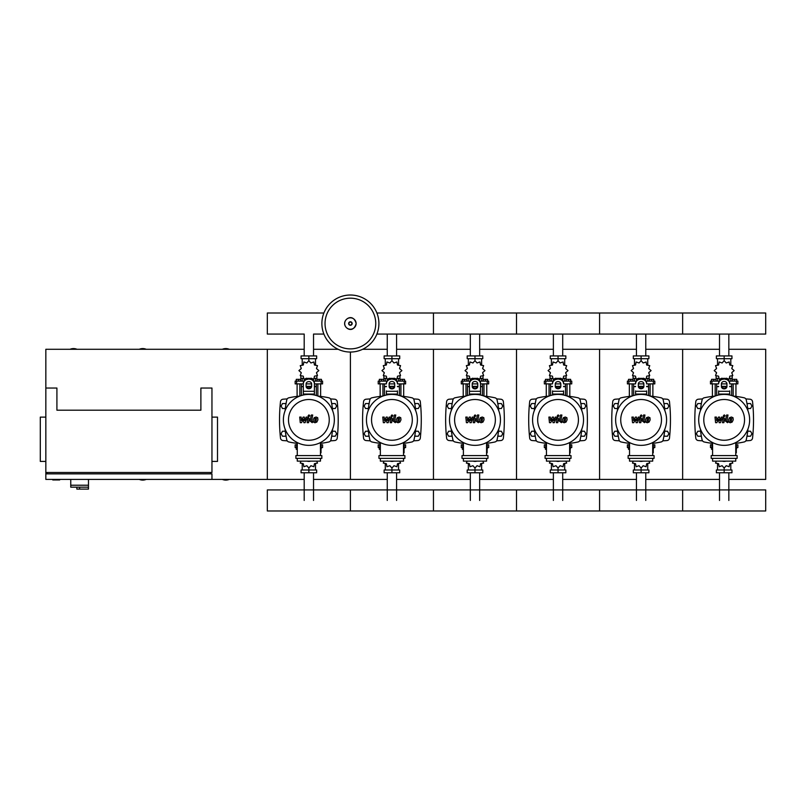 <?xml version="1.0" encoding="UTF-8"?>
<svg xmlns="http://www.w3.org/2000/svg" width="806" height="806" viewBox="0 0 806 806"><rect width="100%" height="100%" fill="white"/><g stroke="black" fill="none" stroke-linecap="round" stroke-linejoin="round"><path stroke-width="1.21" d="M52.763 479.409L52.763 479.963L59.684 479.963L59.684 479.409M45.841 417.115L40.3 417.115L40.3 461.415L45.841 461.415M211.958 417.115L217.499 417.115L217.499 461.415L211.958 461.415M47.222 473.868L47.222 472.487M210.578 473.868L210.578 472.487M45.841 472.487L211.958 472.487L211.958 388.039L200.885 388.039L200.885 410.194L56.914 410.194L56.914 388.039L45.841 388.039L45.841 479.409L267.33 479.409L267.33 349.28L304.194 349.28M211.958 479.409L211.958 473.868L45.841 473.868M70.757 479.409L70.757 485.222L88.479 485.222L88.479 479.409M70.757 487.167L70.757 485.222L88.479 485.222L88.479 489.101L88.317 487.167L70.757 487.167L76.842 487.167L76.842 489.101L88.317 489.101M79.613 487.167L79.613 489.101M728.836 334.067L728.836 355.93M719.506 334.067L719.506 355.93M645.777 334.067L645.777 355.93M636.448 334.067L636.448 355.93M562.709 334.067L562.709 355.93M553.379 334.067L553.379 355.93M479.651 334.067L479.651 355.93M470.321 334.067L470.321 355.93M396.592 334.067L396.592 355.93M387.263 334.067L387.263 355.93M323.891 334.067L313.534 334.067L313.534 355.93M323.891 313L267.33 313L267.33 334.067L304.194 334.067L304.194 355.93M719.506 500.455L719.506 472.769M728.836 500.455L728.836 472.769M636.448 500.455L636.448 472.769M645.777 500.455L645.777 472.769M553.379 500.455L553.379 472.769M562.709 500.455L562.709 472.769M470.321 500.455L470.321 472.769M479.651 500.455L479.651 472.769M387.263 500.455L387.263 472.769M396.592 500.455L396.592 472.769M304.194 500.455L304.194 472.769M313.534 500.455L313.534 472.769M747.706 408.531L750.527 408.531L751.968 406.043L750.527 403.544L747.646 403.544L747.122 404.461M664.648 408.531L667.469 408.531L668.899 406.043L667.469 403.544L664.587 403.544L664.063 404.461M581.589 408.531L584.4 408.531L585.841 406.043L584.4 403.544L581.529 403.544L581.005 404.461M498.521 408.531L501.342 408.531L502.783 406.043L501.342 403.544L498.471 403.544L497.937 404.461M415.463 408.531L418.284 408.531L419.725 406.043L418.284 403.544L415.402 403.544L414.878 404.461M332.404 408.531L335.225 408.531L336.656 406.043L335.225 403.544L332.344 403.544L331.82 404.461M701.21 404.461L700.686 403.544L697.815 403.544L696.374 406.043L697.815 408.531L700.626 408.531M618.152 404.461L617.628 403.544L614.756 403.544L613.316 406.043L614.756 408.531L617.567 408.531M535.093 404.461L534.569 403.544L531.688 403.544L530.247 406.043L531.688 408.531L534.509 408.531M452.035 404.461L451.511 403.544L448.63 403.544L447.189 406.043L448.63 408.531L451.451 408.531M368.967 404.461L368.443 403.544L365.571 403.544L364.131 406.043L365.571 408.531L368.382 408.531M285.908 404.461L285.384 403.544L282.503 403.544L281.072 406.043L282.503 408.531L285.324 408.531M747.122 435.311L747.646 436.217L750.527 436.217L751.968 433.729L750.527 431.23L747.706 431.23M664.063 435.311L664.587 436.217L667.469 436.217L668.899 433.729L667.469 431.23L664.648 431.23M581.005 435.311L581.529 436.217L584.4 436.217L585.841 433.729L584.4 431.23L581.589 431.23M497.937 435.311L498.471 436.217L501.342 436.217L502.783 433.729L501.342 431.23L498.521 431.23M414.878 435.311L415.402 436.217L418.284 436.217L419.725 433.729L418.284 431.23L415.463 431.23M331.82 435.311L332.344 436.217L335.225 436.217L336.656 433.729L335.225 431.23L332.404 431.23M700.626 431.23L697.815 431.23L696.374 433.729L697.815 436.217L700.686 436.217L701.21 435.311M617.567 431.23L614.756 431.23L613.316 433.729L614.756 436.217L617.628 436.217L618.152 435.311M534.509 431.23L531.688 431.23L530.247 433.729L531.688 436.217L534.569 436.217L535.093 435.311M451.451 431.23L448.63 431.23L447.189 433.729L448.63 436.217L451.511 436.217L452.035 435.311M368.382 431.23L365.571 431.23L364.131 433.729L365.571 436.217L368.443 436.217L368.967 435.311M285.324 431.23L282.503 431.23L281.072 433.729L282.503 436.217L285.384 436.217L285.908 435.311M378.911 323.528A28.522 28.522 0 0 1 350.398 352.051A28.522 28.522 0 0 1 321.876 323.528A28.522 28.522 0 0 1 350.398 295.016A28.522 28.522 0 0 1 378.911 323.528A28.522 28.522 0 0 0 350.398 295.016A28.522 28.522 0 0 0 321.876 323.528M350.398 298.18A25.349 25.349 0 0 1 375.747 323.528A25.349 25.349 0 0 1 350.398 348.887A25.349 25.349 0 0 1 325.04 323.528A25.349 25.349 0 0 1 350.398 298.18M76.983 349.28A8.997 8.997 0 0 0 70.062 349.28M229.267 349.28A8.997 8.997 0 0 0 222.345 349.28M146.198 349.28A8.997 8.997 0 0 0 139.277 349.28M45.841 388.039L45.841 349.28L267.33 349.28L267.33 479.409L304.194 479.409M70.062 479.409A8.997 8.997 0 0 0 70.757 479.661M222.345 479.409A8.997 8.997 0 0 0 229.267 479.409M139.277 479.409A8.997 8.997 0 0 0 146.198 479.409M376.896 334.067L765.7 334.067L765.7 313L682.642 313L682.642 334.067L682.642 313L599.573 313L599.573 334.067L599.573 313L516.515 313L516.515 334.067L516.515 313L433.457 313L433.457 334.067L433.457 313L376.896 313M733.168 396.048L733.168 383.888M735.938 396.391L735.938 383.888M732.342 381.117L732.342 379.344L734.548 379.344L734.548 381.117M734.548 379.344L736.765 379.344L736.765 381.117M712.403 396.391L712.403 383.888M715.174 396.048L715.174 383.888M711.567 381.117L711.567 379.344L713.784 379.344L713.784 381.117M713.784 379.344L716 379.344L716 381.117M725.329 379.384L726.216 378.226L729.158 379.233L729.752 376.18L732.805 375.586L731.788 372.644L734.135 370.599L731.788 368.554L732.805 365.612L729.752 365.017L729.158 361.965L726.216 362.982L724.171 360.635L722.126 362.982L719.184 361.965L718.589 365.017L715.537 365.612L716.544 368.554L714.207 370.599L716.544 372.644L715.537 375.586L718.589 376.18L719.184 379.233L722.126 378.226L723.012 379.384M732.201 376.009L732.201 378.357L729.652 378.357M727.022 378.357L725.974 378.357M731.898 367.798L731.919 368.795M724.171 360.635L724.171 358.69L716.373 358.69L716.373 355.93L731.959 355.93L731.959 358.69L724.171 358.69L724.171 355.93M717.521 378.357L717.521 381.117M730.81 378.357L730.81 381.117M730.81 365.309L730.81 358.69M717.521 365.309L717.521 358.69M716.443 367.798L716.413 368.795M722.367 378.357L721.32 378.357M718.69 378.357L716.141 378.357L716.141 376.009M726.75 386.658L721.592 386.658M718.63 386.658L716.695 386.658L716.695 395.534M726.851 386.376L721.481 386.376M718.63 386.376L716.967 386.658M729.702 383.888L737.873 383.888L737.873 381.117L729.188 381.117M721.4 383.888L726.941 383.888M719.154 381.117L710.469 381.117L710.469 383.888L718.63 383.888M731.647 383.888L731.647 386.376L729.702 386.376M731.647 395.534L731.647 386.658L729.702 386.658M650.11 396.048L650.11 383.888M652.88 396.391L652.88 383.888M649.273 381.117L649.273 379.344L651.49 379.344L651.49 381.117M651.49 379.344L653.706 379.344L653.706 381.117M629.345 396.391L629.345 383.888M632.106 396.048L632.106 383.888M628.509 381.117L628.509 379.344L630.725 379.344L630.725 381.117M630.725 379.344L632.942 379.344L632.942 381.117M642.261 379.384L643.148 378.226L646.09 379.233L646.684 376.18L649.737 375.586L648.729 372.644L651.077 370.599L648.729 368.554L649.737 365.612L646.684 365.017L646.09 361.965L643.148 362.982L641.113 360.635L639.067 362.982L636.125 361.965L635.531 365.017L632.478 365.612L633.486 368.554L631.138 370.599L633.486 372.644L632.478 375.586L635.531 376.18L636.125 379.233L639.067 378.226L639.954 379.384M649.142 376.009L649.142 378.357L646.593 378.357M643.964 378.357L642.906 378.357M641.113 360.635L641.113 358.69L633.315 358.69L633.315 355.93L648.901 355.93L648.901 358.69L641.113 358.69L641.113 355.93M634.463 378.357L634.463 381.117M647.752 378.357L647.752 381.117M647.752 365.309L647.752 358.69M634.463 365.309L634.463 358.69M633.395 367.828L633.355 368.795M639.309 378.357L638.251 378.357M635.622 378.357L633.083 378.357L633.083 376.009M643.692 386.658L638.523 386.658M635.571 386.658L633.637 386.658L633.637 395.534M643.793 386.376L638.423 386.376M635.571 386.376L633.909 386.658M646.644 383.888L654.815 383.888L654.815 381.117L646.13 381.117M638.342 383.888L643.873 383.888M636.085 381.117L627.4 381.117L627.4 383.888L635.571 383.888M648.588 383.888L648.588 386.376L646.644 386.376M648.588 395.534L648.588 386.658L646.644 386.658M567.041 396.048L567.041 383.888M569.812 396.391L569.812 383.888M566.215 381.117L566.215 379.344L568.432 379.344L568.432 381.117M568.432 379.344L570.648 379.344L570.648 381.117M546.277 396.391L546.277 383.888M549.047 396.048L549.047 383.888M545.45 381.117L545.45 379.344L547.667 379.344L547.667 381.117M547.667 379.344L549.883 379.344L549.883 381.117M559.203 379.384L560.089 378.226L563.031 379.233L563.626 376.18L566.678 375.586L565.671 372.644L568.018 370.599L565.671 368.554L566.678 365.612L563.626 365.017L563.031 361.965L560.089 362.982L558.044 360.635L556.009 362.982L553.067 361.965L552.473 365.017L549.42 365.612L550.427 368.554L548.08 370.599L550.427 372.644L549.42 375.586L552.473 376.18L553.067 379.233L556.009 378.226L556.896 379.384M566.074 376.009L566.074 378.357L563.535 378.357M560.895 378.357L559.848 378.357M558.044 360.635L558.044 358.69L550.256 358.69L550.256 355.93L565.842 355.93L565.842 358.69L558.044 358.69L558.044 355.93M551.405 378.357L551.405 381.117M564.694 378.357L564.694 381.117M564.694 365.309L564.694 358.69M551.405 365.309L551.405 358.69M550.327 367.828L550.297 368.795M556.251 378.357L555.193 378.357M552.563 378.357L550.014 378.357L550.014 376.009M560.633 386.658L555.465 386.658M552.513 386.658L550.569 386.658L550.569 395.534M560.734 386.376L555.364 386.376M552.513 386.376L550.851 386.658M563.585 383.888L571.756 383.888L571.756 381.117L563.062 381.117M555.284 383.888L560.815 383.888M553.027 381.117L544.342 381.117L544.342 383.888L552.513 383.888M565.52 383.888L565.52 386.376L563.585 386.376M565.52 395.534L565.52 386.658L563.585 386.658M483.983 396.048L483.983 383.888M486.753 396.391L486.753 383.888M483.157 381.117L483.157 379.344L485.373 379.344L485.373 381.117M485.373 379.344L487.58 379.344L487.58 381.117M463.218 396.391L463.218 383.888M465.989 396.048L465.989 383.888M462.392 381.117L462.392 379.344L464.609 379.344L464.609 381.117M464.609 379.344L466.815 379.344L466.815 381.117M476.145 379.384L477.031 378.226L479.973 379.233L480.567 376.18L483.62 375.586L482.613 372.644L484.95 370.599L482.613 368.554L483.62 365.612L480.567 365.017L479.973 361.965L477.031 362.982L474.986 360.635L472.941 362.982L469.999 361.965L469.404 365.017L466.352 365.612L467.369 368.554L465.022 370.599L467.369 372.644L466.352 375.586L469.404 376.18L469.999 379.233L472.941 378.226L473.827 379.384M483.016 376.009L483.016 378.357L480.467 378.357M477.837 378.357L476.789 378.357M474.986 360.635L474.986 358.69L467.198 358.69L467.198 355.93L482.784 355.93L482.784 358.69L474.986 358.69L474.986 355.93M468.336 378.357L468.336 381.117M481.635 378.357L481.635 381.117M481.635 365.309L481.635 358.69M468.336 365.309L468.336 358.69M467.268 367.828L467.238 368.795M473.182 378.357L472.135 378.357M469.505 378.357L466.956 378.357L466.956 376.009M477.565 386.658L472.407 386.658M469.445 386.658L467.51 386.658L467.51 395.534M477.666 386.376L472.306 386.376M469.445 386.376L467.792 386.658M480.527 383.888L488.688 383.888L488.688 381.117L480.003 381.117M472.215 383.888L477.757 383.888M469.969 381.117L461.284 381.117L461.284 383.888L469.445 383.888M482.462 383.888L482.462 386.376L480.527 386.376M482.462 395.534L482.462 386.658L480.527 386.658M400.925 396.048L400.925 383.888M403.695 396.391L403.695 383.888M400.088 381.117L400.088 379.344L402.305 379.344L402.305 381.117M402.305 379.344L404.521 379.344L404.521 381.117M380.16 396.391L380.16 383.888M382.931 396.048L382.931 383.888M379.324 381.117L379.324 379.344L381.54 379.344L381.54 381.117M381.54 379.344L383.757 379.344L383.757 381.117M393.086 379.384L393.963 378.226L396.905 379.233L397.509 376.18L400.562 375.586L399.544 372.644L401.892 370.599L399.544 368.554L400.562 365.612L397.509 365.017L396.905 361.965L393.963 362.982L391.928 360.635L389.882 362.982L386.94 361.965L386.346 365.017L383.293 365.612L384.301 368.554L381.953 370.599L384.301 372.644L383.293 375.586L386.346 376.18L386.94 379.233L389.882 378.226L390.769 379.384M399.957 376.009L399.957 378.357L397.408 378.357M394.779 378.357L393.721 378.357M391.928 360.635L391.928 358.69L384.13 358.69L384.13 355.93L399.716 355.93L399.716 358.69L391.928 358.69L391.928 355.93M385.278 378.357L385.278 381.117M398.567 378.357L398.567 381.117M398.567 365.309L398.567 358.69M385.278 365.309L385.278 358.69M384.21 367.828L384.17 368.795M390.124 378.357L389.076 378.357M386.437 378.357L383.898 378.357L383.898 376.009M394.507 386.658L389.338 386.658M386.386 386.658L384.452 386.658L384.452 395.534M394.608 386.376L389.238 386.376M386.386 386.376L384.724 386.658M397.459 383.888L405.63 383.888L405.63 381.117L396.945 381.117M389.157 383.888L394.698 383.888M386.91 381.117L378.216 381.117L378.216 383.888L386.386 383.888M399.403 383.888L399.403 386.376L397.459 386.376M399.403 395.534L399.403 386.658L397.459 386.658M317.866 396.048L317.866 383.888M320.627 396.391L320.627 383.888M317.03 381.117L317.03 379.344L319.247 379.344L319.247 381.117M319.247 379.344L321.463 379.344L321.463 381.117M297.102 396.391L297.102 383.888M299.862 396.048L299.862 383.888M296.265 381.117L296.265 379.344L298.482 379.344L298.482 381.117M298.482 379.344L300.698 379.344L300.698 381.117M310.018 379.384L310.904 378.226L313.846 379.233L314.441 376.18L317.493 375.586L316.486 372.644L318.833 370.599L316.486 368.554L317.493 365.612L314.441 365.017L313.846 361.965L310.904 362.982L308.859 360.635L306.824 362.982L303.882 361.965L303.288 365.017L300.235 365.612L301.243 368.554L298.895 370.599L301.243 372.644L300.235 375.586L303.288 376.18L303.882 379.233L306.824 378.226L307.711 379.384M316.889 376.009L316.889 378.357L314.35 378.357M311.721 378.357L310.663 378.357M308.859 360.635L308.859 358.69L301.071 358.69L301.071 355.93L316.657 355.93L316.657 358.69L308.859 358.69L308.859 355.93M302.22 378.357L302.22 381.117M315.509 378.357L315.509 381.117M315.509 365.309L315.509 358.69M302.22 365.309L302.22 358.69M301.152 367.828L301.112 368.795M307.066 378.357L306.008 378.357M303.378 378.357L300.84 378.357L300.84 376.009M311.448 386.658L306.28 386.658M303.328 386.658L301.394 386.658L301.394 395.534M311.549 386.376L306.179 386.376M303.328 386.376L301.666 386.658M314.4 383.888L322.571 383.888L322.571 381.117L313.887 381.117M306.099 383.888L311.63 383.888M303.842 381.117L295.157 381.117L295.157 383.888L303.328 383.888M316.335 383.888L316.335 386.376L314.4 386.376M316.335 395.534L316.335 386.658L314.4 386.658M712.585 447.572L710.469 447.572L710.469 444.801L712.585 444.801M735.757 444.801L737.873 444.801L737.873 447.572L736.311 447.572M712.403 443.371L712.403 444.801M712.585 449.345L711.567 449.345L711.567 447.572M735.938 443.371L735.938 444.801M736.765 447.572L736.311 449.345M716.302 461.133L715.537 463.077L718.589 463.672L719.184 466.724L722.126 465.717L724.171 468.054L726.216 465.717L729.158 466.724L729.752 463.672L732.805 463.077L732.029 461.133M724.171 468.054L724.171 469.999L731.959 469.999L731.959 472.769L716.373 472.769L716.373 469.999L724.171 469.999L724.171 472.769M717.521 463.379L717.521 469.999M730.81 463.379L730.81 469.999M629.526 447.572L627.4 447.572L627.4 444.801L629.526 444.801M652.699 444.801L654.815 444.801L654.815 447.572L653.253 447.572M629.345 443.371L629.345 444.801M629.526 449.345L628.509 449.345L628.509 447.572M652.88 443.371L652.88 444.801M653.706 447.572L653.253 449.345M633.244 461.133L632.478 463.077L635.531 463.672L636.125 466.724L639.067 465.717L641.113 468.054L643.148 465.717L646.09 466.724L646.684 463.672L649.737 463.077L648.971 461.133M641.113 468.054L641.113 469.999L648.901 469.999L648.901 472.769L633.315 472.769L633.315 469.999L641.113 469.999L641.113 472.769M634.463 463.379L634.463 469.999M647.752 463.379L647.752 469.999M546.458 447.572L544.342 447.572L544.342 444.801L546.458 444.801M569.63 444.801L571.756 444.801L571.756 447.572L570.185 447.572M546.277 443.371L546.277 444.801M546.458 449.345L545.45 449.345L545.45 447.572M569.812 443.371L569.812 444.801M570.648 447.572L570.185 449.345M550.186 461.133L549.42 463.077L552.473 463.672L553.067 466.724L556.009 465.717L558.044 468.054L560.089 465.717L563.031 466.724L563.626 463.672L566.678 463.077L565.913 461.133M558.044 468.054L558.044 469.999L565.842 469.999L565.842 472.769L550.256 472.769L550.256 469.999L558.044 469.999L558.044 472.769M551.405 463.379L551.405 469.999M564.694 463.379L564.694 469.999M463.4 447.572L461.284 447.572L461.284 444.801L463.4 444.801M486.572 444.801L488.688 444.801L488.688 447.572L487.126 447.572M463.218 443.371L463.218 444.801M463.4 449.345L462.392 449.345L462.392 447.572M486.753 443.371L486.753 444.801M487.58 447.572L487.126 449.345M467.127 461.133L466.352 463.077L469.404 463.672L469.999 466.724L472.941 465.717L474.986 468.054L477.031 465.717L479.973 466.724L480.567 463.672L483.62 463.077L482.844 461.133M474.986 468.054L474.986 469.999L482.784 469.999L482.784 472.769L467.198 472.769L467.198 469.999L474.986 469.999L474.986 472.769M468.336 463.379L468.336 469.999M481.635 463.379L481.635 469.999M380.341 447.572L378.216 447.572L378.216 444.801L380.341 444.801M403.514 444.801L405.63 444.801L405.63 447.572L404.068 447.572M380.16 443.371L380.16 444.801M380.341 449.345L379.324 449.345L379.324 447.572M403.695 443.371L403.695 444.801M404.521 447.572L404.068 449.345M384.059 461.133L383.293 463.077L386.346 463.672L386.94 466.724L389.882 465.717L391.928 468.054L393.963 465.717L396.905 466.724L397.509 463.672L400.562 463.077L399.786 461.133M391.928 468.054L391.928 469.999L399.716 469.999L399.716 472.769L384.13 472.769L384.13 469.999L391.928 469.999L391.928 472.769M385.278 463.379L385.278 469.999M398.567 463.379L398.567 469.999M297.273 447.572L295.157 447.572L295.157 444.801L297.273 444.801M320.456 444.801L322.571 444.801L322.571 447.572L321.01 447.572M297.102 443.371L297.102 444.801M297.273 449.345L296.265 449.345L296.265 447.572M320.627 443.371L320.627 444.801M321.463 447.572L321.01 449.345M301.001 461.133L300.235 463.077L303.288 463.672L303.882 466.724L306.824 465.717L308.859 468.054L310.904 465.717L313.846 466.724L314.441 463.672L317.493 463.077L316.728 461.133M308.859 468.054L308.859 469.999L316.657 469.999L316.657 472.769L301.071 472.769L301.071 469.999L308.859 469.999L308.859 472.769M302.22 463.379L302.22 469.999M315.509 463.379L315.509 469.999M765.7 500.455L765.7 510.984L682.642 510.984L682.642 489.917L682.642 510.984L599.573 510.984L599.573 489.917L599.573 510.984L516.515 510.984L516.515 489.917L516.515 510.984L433.457 510.984L433.457 489.917L433.457 510.984L350.398 510.984L350.398 489.917L350.398 510.984L267.33 510.984L267.33 489.917L765.7 489.917L765.7 500.455M731.757 418.526L730.458 418.526L729.924 421.246L731.223 421.246L731.757 418.526M729.531 417.699L728.473 419.876L728.684 422.062L730.276 422.747L732.16 422.062L733.218 419.876L733.007 417.699L731.395 417.014L729.531 417.699M726.609 415.019L725.43 421.085L727.556 422.687L727.788 421.498L726.851 420.994L728.009 415.019L726.609 415.019M724.262 416.601L725.108 415.755L724.262 414.899L723.415 415.755L724.262 416.601M716.816 422.687L718.67 419.17L719.154 422.687L720.383 422.687L722.388 418.264L723.224 418.767L722.468 422.687L723.869 422.687L724.644 418.677L723.314 417.075L721.461 417.075L720.06 420.541L719.577 417.075L718.489 417.075L716.675 420.541L716.443 417.075L715.003 417.075L715.587 422.687L716.816 422.687M648.699 418.526L647.399 418.526L646.865 421.246L648.165 421.246L648.699 418.526M646.462 417.699L645.415 419.876L645.616 422.062L647.218 422.747L649.092 422.062L650.15 419.876L649.938 417.699L648.336 417.014L646.462 417.699M643.551 415.019L642.372 421.085L644.498 422.687L644.719 421.498L643.793 420.994L644.951 415.019L643.551 415.019M641.203 416.601L642.05 415.755L641.203 414.899L640.357 415.755L641.203 416.601M633.748 422.687L635.602 419.17L636.095 422.687L637.314 422.687L639.329 418.264L640.166 418.767L639.41 422.687L640.81 422.687L641.576 418.677L640.246 417.075L638.392 417.075L636.992 420.541L636.518 417.075L635.42 417.075L633.607 420.541L633.385 417.075L631.934 417.075L632.529 422.687L633.748 422.687M565.631 418.526L564.331 418.526L563.807 421.246L565.107 421.246L565.631 418.526M563.404 417.699L562.346 419.876L562.558 422.062L564.16 422.747L566.034 422.062L567.092 419.876L566.88 417.699L565.268 417.014L563.404 417.699M560.492 415.019L559.314 421.085L561.429 422.687L561.661 421.498L560.724 420.994L561.893 415.019L560.492 415.019M558.145 416.601L558.991 415.755L558.145 414.899L557.299 415.755L558.145 416.601M550.689 422.687L552.543 419.17L553.037 422.687L554.256 422.687L556.271 418.264L557.107 418.767L556.352 422.687L557.752 422.687L558.518 418.677L557.188 417.075L555.334 417.075L553.934 420.541L553.46 417.075L552.362 417.075L550.548 420.541L550.317 417.075L548.876 417.075L549.47 422.687L550.689 422.687M482.572 418.526L481.273 418.526L480.739 421.246L482.048 421.246L482.572 418.526M480.346 417.699L479.288 419.876L479.499 422.062L481.091 422.747L482.975 422.062L484.033 419.876L483.822 417.699L482.21 417.014L480.346 417.699M477.424 415.019L476.255 421.085L478.371 422.687L478.603 421.498L477.666 420.994L478.824 415.019L477.424 415.019M475.077 416.601L475.933 415.755L475.077 414.899L474.23 415.755L475.077 416.601M467.631 422.687L469.485 419.17L469.969 422.687L471.198 422.687L473.213 418.264L474.039 418.767L473.293 422.687L474.684 422.687L475.459 418.677L474.13 417.075L472.276 417.075L470.875 420.541L470.392 417.075L469.304 417.075L467.49 420.541L467.258 417.075L465.818 417.075L466.402 422.687L467.631 422.687M399.514 418.526L398.214 418.526L397.68 421.246L398.98 421.246L399.514 418.526M397.287 417.699L396.23 419.876L396.441 422.062L398.033 422.747L399.907 422.062L400.975 419.876L400.753 417.699L399.151 417.014L397.287 417.699M394.366 415.019L393.187 421.085L395.313 422.687L395.545 421.498L394.608 420.994L395.766 415.019L394.366 415.019M392.018 416.601L392.865 415.755L392.018 414.899L391.172 415.755L392.018 416.601M384.563 422.687L386.427 419.17L386.91 422.687L388.139 422.687L390.144 418.264L390.981 418.767L390.225 422.687L391.625 422.687L392.391 418.677L391.061 417.075L389.207 417.075L387.817 420.541L387.333 417.075L386.245 417.075L384.432 420.541L384.2 417.075L382.749 417.075L383.344 422.687L384.563 422.687M316.456 418.526L315.146 418.526L314.622 421.246L315.922 421.246L316.456 418.526M314.219 417.699L313.161 419.876L313.373 422.062L314.975 422.747L316.849 422.062L317.907 419.876L317.695 417.699L316.093 417.014L314.219 417.699M311.307 415.019L310.129 421.085L312.244 422.687L312.476 421.498L311.549 420.994L312.708 415.019L311.307 415.019M308.96 416.601L309.806 415.755L308.96 414.899L308.114 415.755L308.96 416.601M301.504 422.687L303.358 419.17L303.852 422.687L305.071 422.687L307.086 418.264L307.922 418.767L307.167 422.687L308.567 422.687L309.333 418.677L308.003 417.075L306.149 417.075L304.749 420.541L304.275 417.075L303.177 417.075L301.363 420.541L301.132 417.075L299.691 417.075L300.285 422.687L301.504 422.687M749.64 419.886A25.47 25.47 0 0 1 724.171 445.355A25.47 25.47 0 0 1 698.701 419.886A25.47 25.47 0 0 1 724.171 394.406A25.47 25.47 0 0 1 749.64 419.886M744.543 419.886A20.382 20.382 0 0 1 724.171 440.257A20.382 20.382 0 0 1 703.789 419.886A20.382 20.382 0 0 1 724.171 399.504A20.382 20.382 0 0 1 744.543 419.886M735.757 447.29L736.311 447.29L736.311 452.831L735.757 452.831M711.194 455.602L711.194 458.362L737.137 458.362L737.137 455.602L711.194 455.602M712.585 458.362L712.585 461.133L735.757 461.133L735.757 458.362M735.757 455.602L735.757 442.565M712.585 442.565L712.585 455.602M666.582 419.886A25.47 25.47 0 0 1 641.113 445.355A25.47 25.47 0 0 1 615.633 419.886A25.47 25.47 0 0 1 641.113 394.406A25.47 25.47 0 0 1 666.582 419.886M661.484 419.886A20.382 20.382 0 0 1 641.113 440.257A20.382 20.382 0 0 1 620.731 419.886A20.382 20.382 0 0 1 641.113 399.504A20.382 20.382 0 0 1 661.484 419.886M652.699 447.29L653.253 447.29L653.253 452.831L652.699 452.831M628.136 455.602L628.136 458.362L654.079 458.362L654.079 455.602L628.136 455.602M629.526 458.362L629.526 461.133L652.699 461.133L652.699 458.362M652.699 455.602L652.699 442.565M629.526 442.565L629.526 455.602M583.524 419.886A25.47 25.47 0 0 1 558.044 445.355A25.47 25.47 0 0 1 532.575 419.886A25.47 25.47 0 0 1 558.044 394.406A25.47 25.47 0 0 1 583.524 419.886M578.426 419.886A20.382 20.382 0 0 1 558.044 440.257A20.382 20.382 0 0 1 537.673 419.886A20.382 20.382 0 0 1 558.044 399.504A20.382 20.382 0 0 1 578.426 419.886M569.63 447.29L570.185 447.29L570.185 452.831L569.63 452.831M545.078 455.602L545.078 458.362L571.021 458.362L571.021 455.602L545.078 455.602M546.458 458.362L546.458 461.133L569.63 461.133L569.63 458.362M569.63 455.602L569.63 442.565M546.458 442.565L546.458 455.602M500.455 419.886A25.47 25.47 0 0 1 474.986 445.355A25.47 25.47 0 0 1 449.516 419.886A25.47 25.47 0 0 1 474.986 394.406A25.47 25.47 0 0 1 500.455 419.886M495.368 419.886A20.382 20.382 0 0 1 474.986 440.257A20.382 20.382 0 0 1 454.604 419.886A20.382 20.382 0 0 1 474.986 399.504A20.382 20.382 0 0 1 495.368 419.886M486.572 447.29L487.126 447.29L487.126 452.831L486.572 452.831M462.019 455.602L462.019 458.362L487.962 458.362L487.962 455.602L462.019 455.602M463.4 458.362L463.4 461.133L486.572 461.133L486.572 458.362M486.572 455.602L486.572 442.565M463.4 442.565L463.4 455.602M417.397 419.886A25.47 25.47 0 0 1 391.928 445.355A25.47 25.47 0 0 1 366.458 419.886A25.47 25.47 0 0 1 391.928 394.406A25.47 25.47 0 0 1 417.397 419.886M412.299 419.886A20.382 20.382 0 0 1 391.928 440.257A20.382 20.382 0 0 1 371.546 419.886A20.382 20.382 0 0 1 391.928 399.504A20.382 20.382 0 0 1 412.299 419.886M403.514 447.29L404.068 447.29L404.068 452.831L403.514 452.831M378.951 455.602L378.951 458.362L404.894 458.362L404.894 455.602L378.951 455.602M380.341 458.362L380.341 461.133L403.514 461.133L403.514 458.362M403.514 455.602L403.514 442.565M380.341 442.565L380.341 455.602M334.339 419.886A25.47 25.47 0 0 1 308.859 445.355A25.47 25.47 0 0 1 283.39 419.886A25.47 25.47 0 0 1 308.859 394.406A25.47 25.47 0 0 1 334.339 419.886M329.241 419.886A20.382 20.382 0 0 1 308.859 440.257A20.382 20.382 0 0 1 288.488 419.886A20.382 20.382 0 0 1 308.859 399.504A20.382 20.382 0 0 1 329.241 419.886M320.456 447.29L321.01 447.29L321.01 452.831L320.456 452.831M295.893 455.602L295.893 458.362L321.836 458.362L321.836 455.602L295.893 455.602M297.273 458.362L297.273 461.133L320.456 461.133L320.456 458.362M320.456 455.602L320.456 442.565M297.273 442.565L297.273 455.602M747.958 429.004A94.221 94.221 0 0 1 746.255 439.844A2.771 2.771 0 0 1 744.14 441.97A94.221 94.221 0 0 1 735.757 443.391M747.958 410.768A94.221 94.221 0 0 0 746.255 399.917A2.771 2.771 0 0 0 744.14 397.791A94.221 94.221 0 0 0 733.289 396.099M715.053 396.099A94.221 94.221 0 0 0 704.202 397.791A2.771 2.771 0 0 0 702.086 399.917A94.221 94.221 0 0 0 700.384 410.768M712.585 443.391A94.221 94.221 0 0 1 704.202 441.97A2.771 2.771 0 0 1 702.086 439.844A94.221 94.221 0 0 1 700.384 429.004M729.702 390.91L729.702 395.021M718.63 395.021L718.63 390.91M721.4 383.837L721.4 386.487A2.771 2.398 180 0 0 726.941 386.487L726.941 383.837A2.771 2.398 180 0 0 721.4 383.837M726.941 385.792A2.771 2.398 0 0 1 721.4 385.792M729.702 383.837A5.541 4.796 180 0 0 724.171 379.042A5.541 4.796 180 0 0 718.63 383.837M718.63 383.142A5.541 4.796 -0 0 1 724.171 378.357A5.541 4.796 -0 0 1 729.702 383.142M722.317 461.133A5.541 4.796 0 0 0 726.025 461.133M664.89 429.004A94.221 94.221 0 0 1 663.197 439.844A2.771 2.771 0 0 1 661.071 441.97A94.221 94.221 0 0 1 652.699 443.391M664.89 410.768A94.221 94.221 0 0 0 663.197 399.917A2.771 2.771 0 0 0 661.071 397.791A94.221 94.221 0 0 0 650.23 396.099M631.985 396.099A94.221 94.221 0 0 0 621.144 397.791A2.771 2.771 0 0 0 619.018 399.917A94.221 94.221 0 0 0 617.325 410.768M629.526 443.391A94.221 94.221 0 0 1 621.144 441.97A2.771 2.771 0 0 1 619.018 439.844A94.221 94.221 0 0 1 617.325 429.004M646.644 390.91L646.644 395.021M635.571 395.021L635.571 390.91M638.342 383.837L638.342 386.487A2.771 2.398 180 0 0 643.873 386.487L643.873 383.837A2.771 2.398 180 0 0 638.342 383.837M643.873 385.792A2.771 2.398 0 0 1 638.342 385.792M646.644 383.837A5.541 4.796 180 0 0 641.113 379.042A5.541 4.796 180 0 0 635.571 383.837M635.571 383.142A5.541 4.796 -0 0 1 641.113 378.357A5.541 4.796 -0 0 1 646.644 383.142M639.259 461.133A5.541 4.796 0 0 0 642.966 461.133M581.831 429.004A94.221 94.221 0 0 1 580.129 439.844A2.771 2.771 0 0 1 578.013 441.97A94.221 94.221 0 0 1 569.63 443.391M581.831 410.768A94.221 94.221 0 0 0 580.129 399.917A2.771 2.771 0 0 0 578.013 397.791A94.221 94.221 0 0 0 567.162 396.099M548.926 396.099A94.221 94.221 0 0 0 538.076 397.791A2.771 2.771 0 0 0 535.96 399.917A94.221 94.221 0 0 0 534.267 410.768M546.458 443.391A94.221 94.221 0 0 1 538.076 441.97A2.771 2.771 0 0 1 535.96 439.844A94.221 94.221 0 0 1 534.267 429.004M563.585 390.91L563.585 395.021M552.513 395.021L552.513 390.91M555.284 383.837L555.284 386.487A2.771 2.398 180 0 0 560.815 386.487L560.815 383.837A2.771 2.398 180 0 0 555.284 383.837M560.815 385.792A2.771 2.398 0 0 1 555.284 385.792M563.585 383.837A5.541 4.796 180 0 0 558.044 379.042A5.541 4.796 180 0 0 552.513 383.837M552.513 383.142A5.541 4.796 -0 0 1 558.044 378.357A5.541 4.796 -0 0 1 563.585 383.142M556.19 461.133A5.541 4.796 0 0 0 559.898 461.133M498.773 429.004A94.221 94.221 0 0 1 497.07 439.844A2.771 2.771 0 0 1 494.955 441.97A94.221 94.221 0 0 1 486.572 443.391M498.773 410.768A94.221 94.221 0 0 0 497.07 399.917A2.771 2.771 0 0 0 494.955 397.791A94.221 94.221 0 0 0 484.104 396.099M465.868 396.099A94.221 94.221 0 0 0 455.017 397.791A2.771 2.771 0 0 0 452.901 399.917A94.221 94.221 0 0 0 451.199 410.768M463.4 443.391A94.221 94.221 0 0 1 455.017 441.97A2.771 2.771 0 0 1 452.901 439.844A94.221 94.221 0 0 1 451.199 429.004M497.07 439.844A2.771 2.771 0 0 1 494.955 441.97M469.445 395.021L469.445 383.142A5.541 4.796 -0 0 1 474.986 378.357A5.541 4.796 -0 0 1 480.527 383.142L480.527 395.021M472.215 383.837L472.215 386.487A2.771 2.398 180 0 0 477.757 386.487L477.757 383.837A2.771 2.398 180 0 0 472.215 383.837M477.757 385.792A2.771 2.398 0 0 1 472.215 385.792M469.445 383.142L469.445 390.91M480.527 383.837A5.541 4.796 180 0 0 474.986 379.042A5.541 4.796 180 0 0 469.445 383.837M473.132 461.133A5.541 4.796 0 0 0 476.84 461.133M415.705 429.004A94.221 94.221 0 0 1 414.012 439.844A2.771 2.771 0 0 1 411.896 441.97A94.221 94.221 0 0 1 403.514 443.391M415.705 410.768A94.221 94.221 0 0 0 414.012 399.917A2.771 2.771 0 0 0 411.896 397.791A94.221 94.221 0 0 0 401.045 396.099M382.81 396.099A94.221 94.221 0 0 0 371.959 397.791A2.771 2.771 0 0 0 369.843 399.917A94.221 94.221 0 0 0 368.14 410.768M380.341 443.391A94.221 94.221 0 0 1 371.959 441.97A2.771 2.771 0 0 1 369.843 439.844A94.221 94.221 0 0 1 368.14 429.004M414.012 439.844A2.771 2.771 0 0 1 411.896 441.97M397.459 390.91L397.459 395.021M386.386 395.021L386.386 390.91M389.157 383.837L389.157 386.487A2.771 2.398 180 0 0 394.698 386.487L394.698 383.837A2.771 2.398 180 0 0 389.157 383.837M394.698 385.792A2.771 2.398 0 0 1 389.157 385.792M397.459 383.837A5.541 4.796 180 0 0 391.928 379.042A5.541 4.796 180 0 0 386.386 383.837M386.386 383.142A5.541 4.796 -0 0 1 391.928 378.357A5.541 4.796 -0 0 1 397.459 383.142M390.074 461.133A5.541 4.796 0 0 0 393.781 461.133M332.646 429.004A94.221 94.221 0 0 1 330.954 439.844A2.771 2.771 0 0 1 328.828 441.97A94.221 94.221 0 0 1 320.456 443.391M332.646 410.768A94.221 94.221 0 0 0 330.954 399.917A2.771 2.771 0 0 0 328.828 397.791A94.221 94.221 0 0 0 317.987 396.099M299.741 396.099A94.221 94.221 0 0 0 288.901 397.791A2.771 2.771 0 0 0 286.775 399.917A94.221 94.221 0 0 0 285.082 410.768M297.273 443.391A94.221 94.221 0 0 1 288.901 441.97A2.771 2.771 0 0 1 286.775 439.844A94.221 94.221 0 0 1 285.082 429.004M303.328 395.021L303.328 383.142A5.541 4.796 -0 0 1 308.859 378.357A5.541 4.796 -0 0 1 314.4 383.142L314.4 395.021M306.099 383.837L306.099 386.487A2.771 2.398 180 0 0 311.63 386.487L311.63 383.837A2.771 2.398 180 0 0 306.099 383.837M311.63 385.792A2.771 2.398 0 0 1 306.099 385.792M303.328 383.142L303.328 390.91M314.4 383.837A5.541 4.796 180 0 0 308.859 379.042A5.541 4.796 180 0 0 303.328 383.837M307.005 461.133A5.541 4.796 0 0 0 310.723 461.133M702.53 398.899A311.781 311.781 0 0 0 698.318 399.222A2.771 2.771 0 0 0 695.79 401.69A171.305 171.305 0 0 0 695.79 438.081A2.771 2.771 0 0 0 698.318 440.539A311.781 311.781 0 0 0 702.53 440.862M745.812 440.862A311.781 311.781 0 0 0 750.023 440.539A2.771 2.771 0 0 0 752.552 438.081A171.305 171.305 0 0 0 752.552 401.69A2.771 2.771 0 0 0 750.023 399.222A311.781 311.781 0 0 0 745.812 398.899M619.471 398.899A311.781 311.781 0 0 0 615.25 399.222A2.771 2.771 0 0 0 612.731 401.69A171.305 171.305 0 0 0 612.731 438.081A2.771 2.771 0 0 0 615.25 440.539A311.781 311.781 0 0 0 619.471 440.862M662.744 440.862A311.781 311.781 0 0 0 666.965 440.539A2.771 2.771 0 0 0 669.484 438.081A171.305 171.305 0 0 0 669.484 401.69A2.771 2.771 0 0 0 666.965 399.222A311.781 311.781 0 0 0 662.744 398.899M536.413 398.899A311.781 311.781 0 0 0 532.192 399.222A2.771 2.771 0 0 0 529.673 401.69A171.305 171.305 0 0 0 529.673 438.081A2.771 2.771 0 0 0 532.192 440.539A311.781 311.781 0 0 0 536.413 440.862M579.685 440.862A311.781 311.781 0 0 0 583.907 440.539A2.771 2.771 0 0 0 586.425 438.081A171.305 171.305 0 0 0 586.425 401.69A2.771 2.771 0 0 0 583.907 399.222A311.781 311.781 0 0 0 579.685 398.899M453.345 398.899A311.781 311.781 0 0 0 449.133 399.222A2.771 2.771 0 0 0 446.605 401.69A171.305 171.305 0 0 0 446.605 438.081A2.771 2.771 0 0 0 449.133 440.539A311.781 311.781 0 0 0 453.345 440.862M496.627 440.862A311.781 311.781 0 0 0 500.838 440.539A2.771 2.771 0 0 0 503.367 438.081A171.305 171.305 0 0 0 503.367 401.69A2.771 2.771 0 0 0 500.838 399.222A311.781 311.781 0 0 0 496.627 398.899M370.286 398.899A311.781 311.781 0 0 0 366.065 399.222A2.771 2.771 0 0 0 363.546 401.69A171.305 171.305 0 0 0 363.546 438.081A2.771 2.771 0 0 0 366.065 440.539A311.781 311.781 0 0 0 370.286 440.862M413.559 440.862A311.781 311.781 0 0 0 417.78 440.539A2.771 2.771 0 0 0 420.309 438.081A171.305 171.305 0 0 0 420.309 401.69A2.771 2.771 0 0 0 417.78 399.222A311.781 311.781 0 0 0 413.559 398.899M287.228 398.899A311.781 311.781 0 0 0 283.007 399.222A2.771 2.771 0 0 0 280.488 401.69A171.305 171.305 0 0 0 280.488 438.081A2.771 2.771 0 0 0 283.007 440.539A311.781 311.781 0 0 0 287.228 440.862M330.5 440.862A311.781 311.781 0 0 0 334.722 440.539A2.771 2.771 0 0 0 337.24 438.081A171.305 171.305 0 0 0 337.24 401.69A2.771 2.771 0 0 0 334.722 399.222A311.781 311.781 0 0 0 330.5 398.899M645.777 349.28L682.642 349.28L682.642 479.409L719.506 479.409M728.836 479.409L765.7 479.409L765.7 349.28L728.836 349.28M645.777 479.409L682.642 479.409L682.642 349.28L719.506 349.28M562.709 349.28L599.573 349.28L599.573 479.409L636.448 479.409M562.709 479.409L599.573 479.409L599.573 349.28L636.448 349.28M479.651 349.28L516.515 349.28L516.515 479.409L553.379 479.409M479.651 479.409L516.515 479.409L516.515 349.28L553.379 349.28M396.592 349.28L433.457 349.28L433.457 479.409L470.321 479.409M396.592 479.409L433.457 479.409L433.457 349.28L470.321 349.28M313.534 479.409L350.398 479.409L350.398 352.051L350.398 479.409L387.263 479.409M362.65 349.28L387.263 349.28M313.534 349.28L338.137 349.28M356.101 323.528A5.702 5.702 0 0 1 350.398 329.241A5.702 5.702 0 0 1 344.686 323.528A5.702 5.702 0 0 1 350.398 317.826A5.702 5.702 0 0 1 356.101 323.528M352.162 323.528A1.763 1.763 0 0 1 350.398 325.292A1.763 1.763 0 0 1 348.635 323.528A1.763 1.763 0 0 1 350.398 321.765A1.763 1.763 0 0 1 352.162 323.528M351.859 323.528A1.461 1.461 0 0 1 350.398 324.999A1.461 1.461 0 0 1 348.927 323.528A1.461 1.461 0 0 1 350.398 322.068A1.461 1.461 0 0 1 351.859 323.528M736.412 383.888L736.412 381.117M711.93 383.888L711.93 381.117M653.354 383.888L653.354 381.117M628.861 383.888L628.861 381.117M570.295 383.888L570.295 381.117M545.803 383.888L545.803 381.117M487.227 383.888L487.227 381.117M462.745 383.888L462.745 381.117M404.169 383.888L404.169 381.117M379.686 383.888L379.686 381.117M321.11 383.888L321.11 381.117M296.618 383.888L296.618 381.117M736.412 444.801L736.412 447.572M711.93 444.801L711.93 447.572M653.354 444.801L653.354 447.572M628.861 444.801L628.861 447.572M570.295 444.801L570.295 447.572M545.803 444.801L545.803 447.572M487.227 444.801L487.227 447.572M462.745 444.801L462.745 447.572M404.169 444.801L404.169 447.572M379.686 444.801L379.686 447.572M321.11 444.801L321.11 447.572M296.618 444.801L296.618 447.572M729.702 394.053L718.63 394.053M729.702 391.283L718.63 391.283M646.644 394.053L635.571 394.053M646.644 391.283L635.571 391.283M563.585 394.053L552.513 394.053M563.585 391.283L552.513 391.283M480.527 394.053L469.445 394.053M480.527 391.283L469.445 391.283M397.459 394.053L386.386 394.053M397.459 391.283L386.386 391.283M314.4 394.053L303.328 394.053M314.4 391.283L303.328 391.283M344.636 323.528C344.364 328.455 353.31 333.946 356.151 323.528C353.31 313.121 344.364 318.612 344.636 323.528M731.919 372.402L731.919 373.45M716.413 372.402L716.413 373.45M716.695 383.888L716.695 386.376M648.86 367.828L648.86 368.795M648.86 372.402L648.86 373.45M633.355 372.402L633.355 373.45M633.637 383.888L633.637 386.376M565.802 367.828L565.802 368.795M565.802 372.402L565.802 373.45M550.297 372.402L550.297 373.45M550.569 383.888L550.569 386.376M482.744 367.828L482.744 368.795M482.744 372.402L482.744 373.45M467.238 372.402L467.238 373.45M467.51 383.888L467.51 386.376M399.675 367.828L399.675 368.795M399.675 372.402L399.675 373.45M384.17 372.402L384.17 373.45M384.452 383.888L384.452 386.376M316.617 367.828L316.617 368.795M316.617 372.402L316.617 373.45M301.112 372.402L301.112 373.45M301.394 383.888L301.394 386.376"/></g></svg>
